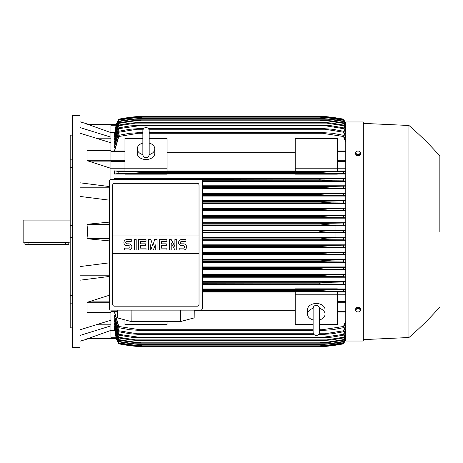<?xml version="1.0" encoding="UTF-8"?>
<svg xmlns="http://www.w3.org/2000/svg" width="463" height="463" viewBox="0 0 463 463"><rect width="100%" height="100%" fill="white"/><g stroke="black" fill="none" stroke-linecap="round" stroke-linejoin="round"><path stroke-width="0.69" d="M142.859 154.532L142.859 154.544C143.044 156.465 144.097 157.518 146.019 157.704C147.94 157.518 148.993 156.465 149.179 154.544L149.179 154.532M142.859 154.63A8.774 6.204 180 0 1 137.245 148.837A8.774 6.204 180 0 1 142.859 143.05M149.179 143.05A8.774 6.204 180 0 1 154.792 148.837A8.774 6.204 180 0 1 149.179 154.63M149.179 143.073L149.179 130.67C148.993 128.755 147.94 127.701 146.019 127.51C144.097 127.701 143.044 128.755 142.859 130.67L142.859 154.544M154.792 148.837L154.792 153.305A8.774 6.204 180 0 1 146.019 159.515A8.774 6.204 180 0 1 137.245 153.305L137.245 148.837M167.079 168.202L167.079 171.356L124.958 171.356L124.958 168.202L167.079 168.202L167.079 138.414L149.179 138.414M110.912 168.219L124.958 168.219L124.958 138.414L142.859 138.414M167.079 152.726L295.215 152.726M295.215 170.963L167.079 170.963M345.768 168.219L337.342 168.219L337.342 171.356L295.215 171.356L295.215 138.414L337.342 138.414L337.342 168.202L295.215 168.202M110.912 179.378L110.912 150.695M88.769 161.176L87.032 160.273L87.032 150.805L88.566 150.695M110.912 168.324L88.566 161.124L110.912 161.124M87.449 150.608L110.912 150.602L110.912 142.789L80.018 133.199M80.018 182.804L109.332 186.543M80.018 187.208L109.332 187.208M109.332 200.161L80.018 196.422M109.332 240.87L88.566 238.873L87.032 238.196L87.71 231.5L87.032 224.804L88.566 224.127L109.332 222.13M97.282 138.188L110.912 138.188M80.018 127.556L110.912 137.146L110.912 132.609L87.032 124.078L110.912 124.078L87.71 124.078L80.018 121.798M80.018 115.652L80.018 347.348L72.297 347.348L72.297 115.652L80.018 115.652M72.297 303.821L70.191 303.821L70.191 295.452L72.297 295.452M70.191 303.821L70.191 327.856L72.297 327.856M70.191 135.144L72.297 135.144L70.191 135.144L70.191 159.179L72.297 159.179M72.297 167.548L70.191 167.548L70.191 159.179M72.297 237.421L70.191 237.421L70.191 225.579L72.297 225.579M70.191 237.421L70.191 295.452M70.191 167.548L70.191 225.579M70.191 220.093L23.15 220.093L23.15 242.907L28.064 242.462L65.63 242.462L70.191 242.907M24.904 242.907L24.904 244.314L68.784 244.314L68.784 242.907M97.282 324.812L110.912 324.812M80.018 329.801L110.912 320.211L110.912 312.195L87.032 312.195L87.032 302.727L88.769 301.824M80.018 275.792L109.332 275.792M109.332 276.457L80.018 280.196M80.018 266.578L109.332 262.839M140.098 172.768L319.788 172.525L319.788 171.75L345.768 171.327M321.455 171.68L142.506 171.75L142.506 172.525L129.721 173.399L118.812 173.475L118.812 171.53L142.5 171.75M138.211 171.646L324.088 171.646L138.211 171.646M327.943 173.226L328.742 173.272M202.36 195.519L331.867 195.519L319.788 194.639L202.36 194.639L319.788 194.639L319.788 194.107L326.832 193.76L202.36 193.76M320.188 194.055L202.36 194.107M202.36 188.146L332.145 188.146L319.788 187.266L202.36 187.266L319.788 187.266L319.788 186.641L345.768 186.103M202.36 186.392L326.021 186.392L202.36 186.392M328.331 188.03L329.644 188.088M202.325 180.773L332.382 180.773L319.788 179.893L201.862 179.893L319.788 179.893L319.788 179.187L325.113 179.019L142.506 179.366M345.768 178.371L114.425 178.371L118.812 178.915L137.181 179.019L345.768 178.718M326.178 180.501L327.376 180.582M328.267 180.634L330.952 180.749M80.018 341.202L87.71 338.922L110.912 338.922L87.032 338.922L110.912 330.391L110.912 325.854L80.018 335.444M110.912 325.854L110.912 320.211M109.332 301.876L88.566 301.876L109.332 295.244M88.566 312.305L87.032 312.195M295.215 288.993L202.36 288.993M345.768 288.993L337.342 288.993M202.36 284.629L345.768 284.629M345.768 281.649L202.36 281.649M202.36 277.221L345.768 277.221M345.768 274.293L202.36 274.293M202.36 269.825L345.768 269.825M345.768 266.937L202.36 266.937M202.36 262.434L345.768 262.434M345.768 259.569L202.36 259.569M202.36 255.049L345.768 255.049M345.768 252.208L202.36 252.208M202.36 247.664L345.768 247.664M345.768 244.834L202.36 244.834M345.768 240.905L335.935 240.905L335.935 240.199L345.768 240.199M202.36 240.285L335.935 240.285M335.935 237.467L202.36 237.467M202.36 232.906L335.935 232.906M110.912 310.129L110.912 312.195M110.912 312.305L87.594 312.398M202.36 232.38L329.916 232.38C325.234 232.38 321.86 232.085 319.788 231.5L329.916 230.62L345.768 230.383L335.935 230.36L335.935 225.255L345.768 225.255L330.385 225.006L319.788 224.017L329.401 223.253L345.768 223.004M345.768 239.996L343.488 239.828L343.488 237.924L345.768 237.756L335.935 237.745L335.935 232.64L345.768 232.64L343.488 232.449L343.488 230.551M343.488 232.449L329.916 232.38M202.36 230.62L329.916 230.62M202.36 239.747L329.401 239.747L319.788 238.983L202.36 238.983M319.788 238.983L326.947 238.075L343.488 237.924M202.36 238.873L319.788 238.873M343.488 239.828L329.401 239.747M202.36 237.994L330.385 237.994M202.36 247.12L328.846 247.12L319.788 246.466L202.36 246.466M319.788 246.466L322.074 245.847L326.919 245.471L345.768 245.13M202.36 246.247L319.788 246.247M345.768 247.369L343.488 247.201L343.488 245.297M343.488 247.201L328.846 247.12M202.36 245.367L330.808 245.367M202.36 254.494L328.238 254.494L319.788 253.95L202.36 253.95M319.788 253.95L319.788 253.614L331.201 252.74L345.768 252.497M202.36 253.614L319.788 253.614M345.768 254.748L343.488 254.575L343.488 252.671M343.488 254.575L328.238 254.494M202.36 252.74L331.201 252.74M202.36 261.867L327.567 261.867L319.788 261.427L202.36 261.427M319.788 261.427L319.788 260.987L331.549 260.113L345.768 259.87M202.36 260.987L319.788 260.987M345.768 262.127L343.488 261.954L343.488 260.044M343.488 261.954L327.567 261.867M202.36 260.113L331.549 260.113M202.36 269.24L326.832 269.24L319.788 268.893L202.36 268.893M319.788 268.893L319.788 268.361L327.248 267.637L345.768 267.238M202.36 268.361L319.788 268.361M345.768 269.512L343.488 269.333L343.488 267.411M343.569 269.333L326.473 269.234M202.36 267.481L331.867 267.481M202.36 276.608L326.021 276.608L202.36 276.359M319.788 276.359L319.788 275.734L326.982 275.051L345.768 274.605M202.36 275.734L321.785 275.491M345.768 276.897L343.488 276.706L343.488 274.785M343.488 276.706L326.021 276.608M202.36 274.854L332.145 274.854M202.36 283.981L325.113 283.981L202.36 283.813M319.788 283.813L319.788 283.107L332.382 282.227L345.768 281.973M202.36 283.107L319.788 283.107L327.376 282.418M345.768 284.282L343.488 284.085L343.488 282.158M343.488 284.085L325.113 283.981M202.36 282.227L332.382 282.227M337.342 289.225L337.342 288.843L295.215 288.843L295.215 289.225L337.342 289.225M202.36 291.354L324.088 291.354L202.36 291.25M319.788 291.25L319.788 290.475L332.579 289.601L345.768 289.334M202.36 290.475L319.788 290.475M345.768 291.673L343.488 291.47L343.488 289.525M343.488 291.47L324.088 291.354M202.36 289.601L332.579 289.601L202.36 289.601M167.079 321.548L167.079 324.586L124.958 324.586L124.958 319.892M202.36 292.037L295.215 292.037M295.215 310.274L194.252 310.274M313.121 324.586L295.215 324.586L295.215 291.644L337.342 291.644L337.342 294.798L345.768 294.781M319.441 324.586L337.342 324.586L337.342 294.798L295.215 294.798M313.121 319.95A8.774 6.204 0 0 1 307.501 314.163L307.501 309.695A8.774 6.204 0 0 1 316.281 303.485A8.774 6.204 0 0 1 325.055 309.695L325.055 314.163A8.774 6.204 0 0 1 319.441 319.95M319.435 308.37A8.774 6.204 0 0 1 325.055 314.163M319.441 308.468L319.441 308.456C319.25 306.535 318.197 305.482 316.281 305.296C314.36 305.482 313.306 306.535 313.121 308.456L313.121 308.468M307.501 314.163A8.774 6.204 0 0 1 313.121 308.37M180.599 310.135L180.541 321.548L131.156 321.548L131.098 310.135M117.446 310.135L117.538 317.913L131.156 321.548M180.541 321.548L194.159 317.913L194.252 310.135M200.606 310.135L111.091 310.135A1.754 1.754 0 0 1 109.332 308.381L109.332 181.126A1.754 1.754 0 0 1 111.091 179.366L200.606 179.366A1.754 1.754 0 0 1 202.36 181.126L202.36 308.381A1.754 1.754 0 0 1 200.606 310.135M197.273 183.319L114.425 183.319A1.754 1.754 0 0 0 113.18 183.834M113.753 306.055A1.754 1.754 0 0 1 112.671 304.434L112.671 235.974L199.026 235.974L199.026 185.073A1.754 1.754 0 0 0 197.944 183.452M197.273 306.188L114.425 306.188L197.273 306.188A1.754 1.754 0 0 0 199.026 304.434L199.026 253.527L112.671 253.527M199.026 253.527L199.026 235.974L112.671 235.974L112.671 185.073M198.997 304.093C199.032 305.499 198.343 306.188 196.937 306.153M114.76 306.153C113.354 306.188 112.665 305.499 112.7 304.093M183.493 249.974A3.073 3.073 0 0 0 186.566 246.901A3.073 3.073 0 0 0 183.493 243.833L181.652 243.833A1.227 1.227 0 0 1 180.42 242.6A1.227 1.227 0 0 1 181.652 241.373L185.952 241.373L185.952 239.533L181.652 239.533A3.073 3.073 0 0 0 178.579 242.6A3.073 3.073 0 0 0 181.652 245.674L183.493 245.674A1.227 1.227 0 0 1 184.72 246.901A1.227 1.227 0 0 1 183.493 248.133L179.193 248.133L179.193 249.974L183.493 249.974M166.906 248.133L166.906 249.974L159.532 249.974L159.532 239.533L166.906 239.533L166.906 241.373L161.379 241.373L161.379 243.833L166.292 243.833L166.292 245.674L161.379 245.674L161.379 248.133L166.906 248.133M146.019 248.133L146.019 249.974L138.645 249.974L138.645 239.533L146.019 239.533L146.019 241.373L140.492 241.373L140.492 243.833L145.405 243.833L145.405 245.674L140.492 245.674L140.492 248.133L146.019 248.133M128.818 249.974A3.073 3.073 0 0 0 131.891 246.901A3.073 3.073 0 0 0 128.818 243.833L126.972 243.833A1.227 1.227 0 0 1 125.745 242.6A1.227 1.227 0 0 1 126.972 241.373L131.272 241.373L131.272 239.533L126.972 239.533A3.073 3.073 0 0 0 123.905 242.6A3.073 3.073 0 0 0 126.972 245.674L128.818 245.674A1.227 1.227 0 0 1 130.045 246.901A1.227 1.227 0 0 1 128.818 248.133L124.518 248.133L124.518 249.974L128.818 249.974M136.191 239.533L136.191 249.974L134.345 249.974L134.345 239.533L136.191 239.533M150.319 244.753L150.319 249.974L148.478 249.974L148.478 239.533L150.932 239.533L152.778 245.98L154.619 239.533L157.079 239.533L157.079 249.974L155.232 249.974L155.232 244.753L153.392 249.974L152.159 249.974L150.319 244.753M171.206 242.907L171.206 249.974L169.365 249.974L169.365 239.533L171.206 239.533L174.892 246.594L174.892 239.533L176.733 239.533L176.733 249.974L174.892 249.974L171.206 242.907M112.7 185.408C112.665 184.002 113.354 183.319 114.76 183.348M196.937 183.348C198.343 183.319 199.032 184.002 198.997 185.408M110.912 142.789L110.912 137.146M86.575 124.078C88.097 124.078 88.097 124.078 86.575 124.078M110.912 132.609L110.912 124.078M110.912 125.224L116.138 125.224L116.404 124.449L114.946 130.034M110.912 124.449L116.404 124.449L110.912 124.449M114.483 132.597L110.912 132.597M116.329 124.449A35.107 35.107 0 0 1 118.812 119.165L116.335 124.449L118.812 119.471L114.841 130.034M118.812 119.344L131.914 117.295L142.506 116.421L132.846 117.295M139.074 117.295L132.893 117.295L118.812 119.471M323.226 117.295L329.401 117.295L319.788 116.421L142.506 116.421L319.864 116.416L330.385 117.295L343.488 119.344L345.768 124.101M345.768 124.258L343.488 119.344M343.488 119.471L329.401 117.295M118.812 119.165L118.812 119.165A175.529 175.529 0 0 1 142.506 116.178L132.383 117.058L118.812 119.165M132.383 117.058L134.033 117.058M328.267 117.058L323.654 116.444M142.506 116.178L319.788 116.178A175.529 175.529 0 0 1 343.488 119.165L328.927 116.948M325.246 116.578L326.195 116.664M327.659 116.809L328.637 116.913M345.768 123.922A35.107 35.107 0 0 0 343.488 119.165L345.768 123.928M132.522 117.041L133.043 116.983M133.633 116.919L134.449 116.832M135.561 116.717L138.333 116.468M138.871 116.427L140.96 116.277M362.969 341.028L362.969 121.972L345.768 121.972L345.768 341.028L362.969 341.028L363.322 340.675L363.322 231.5L363.322 340.675M320.217 268.951L322.833 269.142M326.733 267.672L326.207 267.707M363.322 123.378L363.322 231.5L363.322 123.378L408.956 125.485L408.956 337.515L363.322 339.622M439.85 231.5L439.85 156.025L439.85 231.5M360.689 310.216L360.689 309.041L359.375 307.426L356.736 307.426L355.422 309.041L355.422 310.216L356.076 311.165A2.28 1.615 0 0 1 355.775 310.355A2.28 1.615 0 0 1 356.076 309.55A2.28 1.615 0 0 1 358.055 308.746A2.28 1.615 0 0 1 360.029 309.55A2.28 1.615 0 0 1 360.336 310.355A2.28 1.615 0 0 1 360.029 311.165A2.28 1.615 0 0 1 358.055 311.969L359.375 311.825L360.689 310.216L359.375 308.601L356.736 308.601L355.422 310.216M356.736 311.825L358.055 311.969A2.28 1.615 0 0 1 356.076 311.165L356.736 311.825M359.375 307.426L359.375 308.601M356.736 307.426L356.736 308.601M331.439 289.612L328.742 289.728M321.97 290.255L319.84 290.469M86.575 338.922C88.097 338.922 88.097 338.922 86.575 338.922M88.566 338.401L110.912 338.401L110.912 338.922M110.912 330.391L110.912 338.401M114.946 332.966L116.387 338.488M110.912 338.551L116.404 338.551L118.812 343.835A35.107 35.107 0 0 1 116.329 338.551L110.912 338.551M114.841 332.966L118.812 343.529L116.335 338.551M118.812 343.835L132.383 345.942L142.506 346.822A175.529 175.529 0 0 1 118.812 343.835M142.506 346.822L319.788 346.822L329.916 345.942L343.488 343.835A35.107 35.107 0 0 0 345.768 339.078M132.383 345.942L134.033 345.942M328.267 345.942L329.916 345.942M138.871 346.573L138.333 346.532M135.561 346.283L134.449 346.168M133.633 346.081L133.043 346.017M327.659 346.191L319.788 346.822A175.529 175.529 0 0 0 343.488 343.835L345.768 339.072M132.852 345.705L142.506 346.579L131.914 345.705L118.812 343.656M118.812 343.529L132.893 345.705L139.074 345.705M345.768 338.899L343.488 343.656L330.385 345.705L319.788 346.584L142.506 346.584L319.788 346.579L329.401 345.705L343.488 343.529L345.768 338.742M323.226 345.705L329.401 345.705M110.912 330.403L114.483 330.403M114.425 311.998L118.812 327.688L118.812 326.49L142.506 330.136L142.506 330.599L129.721 329.72L118.812 327.688M114.546 329.523L118.812 342.985L133.454 344.999L328.846 344.999L343.488 342.736L345.768 337.903M114.598 328.018L114.425 328.666L118.812 341.827L118.812 341.439L134.062 343.801L328.238 343.801L343.488 341.439L345.768 336.537M114.656 325.911L114.425 326.797L118.812 340.149L118.812 339.628L134.727 342.111L327.567 342.111L343.488 339.628L345.768 334.627M114.425 323.157L114.425 324.314L118.812 337.944L114.714 323.157M114.772 319.701L114.425 319.701L114.425 321.16L118.812 335.16L118.812 334.338L142.506 337.741L132.684 337.434L118.812 335.16M114.836 315.448L114.425 315.448L114.425 317.265L118.812 331.768L118.812 330.767L137.181 333.754L313.457 333.754M114.425 315.448L118.812 330.767M137.175 333.754L142.506 334.274L142.506 334.627L129.918 333.754L118.812 331.768M142.506 334.274L313.792 334.274M318.77 334.274L325.113 333.754L343.488 330.767L345.768 325.24M142.506 334.627L314.117 334.627M318.44 334.627L319.788 334.627L319.788 334.274M345.768 326.502L343.488 331.768L332.382 333.754L319.788 334.627M343.488 331.768L343.488 330.767M319.1 333.754L325.113 333.754M114.425 319.701L118.812 334.338M142.506 337.741L319.788 337.741L343.488 334.338L345.768 329.031M142.506 338.002L319.788 337.741M345.768 330.061L343.488 335.16L332.145 337.122L319.788 338.002M343.488 335.16L343.488 334.338M136.278 337.122L326.021 337.122M142.506 340.589L319.788 340.589L326.832 339.894L135.462 339.894L142.506 340.774L131.139 339.987L118.812 337.944M118.725 337.255L135.821 339.929M142.506 340.774L319.788 340.589M345.768 332.966L343.488 337.944L331.867 339.894L319.788 340.774M326.473 339.929L343.569 337.255M343.488 337.944L345.768 332.139M114.425 325.911L118.812 339.628M134.716 342.111L142.506 342.985L130.745 342.111L118.812 340.149M142.506 342.869L319.788 342.869L327.567 342.111M142.506 342.985L319.788 342.869M345.768 335.27L343.488 340.149L330.501 342.238L319.788 342.985M343.488 340.149L343.488 339.628M114.425 328.018L118.812 341.439M134.05 343.801L142.506 344.68L131.098 343.801L118.812 341.827M142.506 344.617L319.788 344.617L328.238 343.801M142.506 344.68L319.788 344.617M345.768 337.006L343.488 341.827L331.201 343.801L319.788 344.68M343.488 341.827L343.488 341.439M114.425 329.523L118.812 342.736M133.431 344.993L142.506 345.844L131.486 344.999L118.812 342.985M142.506 345.844L319.788 345.844L328.846 344.999M142.506 345.873L319.788 345.844M345.768 338.21L343.488 342.985L330.808 344.999L319.788 345.873M114.621 311.998L118.812 326.49M142.506 330.136L313.121 330.136M319.441 330.136L343.488 326.49L345.768 320.674M142.506 330.599L313.121 330.599M319.441 330.599L319.788 330.136M138.211 329.72L313.121 329.72L138.211 329.72M319.441 329.72L324.088 329.72L319.441 329.72M345.768 322.207L343.488 327.688L332.579 329.72L319.788 330.599M343.488 327.688L343.488 326.49M337.342 292.037L345.768 292.037M335.935 230.094L202.36 230.094M202.36 225.006L330.385 225.006M202.36 225.533L335.935 225.533M202.36 224.127L319.788 224.127M202.36 224.017L319.788 224.017M343.488 225.076L343.488 223.172M202.36 223.253L329.401 223.253M345.768 222.801L335.935 222.801L335.935 222.095L345.768 222.095M335.935 222.715L202.36 222.715M202.36 218.166L345.768 218.166M345.768 215.336L202.36 215.336M202.36 210.792L345.768 210.792M345.768 207.951L202.36 207.951M202.36 203.431L345.768 203.431M345.768 200.566L202.36 200.566M202.36 196.063L345.768 196.063M345.768 193.175L202.36 193.175M202.36 188.707L345.768 188.707M345.768 185.779L202.36 185.779M202.36 181.351L345.768 181.351M114.425 178.371L114.425 179.366M337.342 174.007L345.768 174.007M167.079 174.007L295.215 174.007M124.958 170.963L114.425 170.963L114.425 174.007L124.958 174.007M118.812 178.915L118.812 179.366M137.175 179.019L142.506 179.187M345.768 181.027L343.488 180.842L343.488 178.915M343.488 180.842L332.382 180.773M137.181 179.019L325.113 179.019M202.36 186.641L319.788 186.641M345.768 188.395L343.488 188.215L343.488 186.294M343.488 188.215L332.145 188.146M326.473 193.766L343.569 193.667M345.768 195.762L343.488 195.589L343.488 193.667L345.768 193.488M343.488 195.589L331.867 195.519M202.36 202.013L319.788 202.013L319.788 201.573L327.567 201.133L345.768 200.873M202.36 201.573L319.788 201.573M202.36 202.887L331.549 202.887L319.788 202.013M345.768 203.13L343.488 202.956L343.488 201.046M343.488 202.956L331.549 202.887M202.36 201.133L327.567 201.133M202.36 209.386L319.788 209.386L319.788 209.05L328.238 208.506L345.768 208.252M202.36 209.05L319.788 209.05M202.36 210.26L331.201 210.26L319.788 209.386M345.768 210.503L343.488 210.329L343.488 208.425M343.488 210.329L331.201 210.26M202.36 208.506L328.238 208.506M202.36 216.753L319.788 216.753L328.846 215.88L345.768 215.631M202.36 216.534L319.788 216.534M202.36 217.633L330.808 217.633L319.788 216.753M345.768 217.87L343.488 217.703L343.488 215.799M343.488 217.703L330.808 217.633M202.36 215.88L328.846 215.88M124.958 174.157L167.079 174.157L167.079 173.775L124.958 173.775L124.958 174.157M295.215 174.157L337.342 174.157L337.342 173.775L295.215 173.775L295.215 174.157M118.812 173.475L114.425 174.007M114.176 170.83L119.17 171.559M142.506 172.525L319.788 172.525L332.579 173.399L343.488 173.475L343.488 171.53M129.721 173.399L332.509 173.399L129.721 173.399M345.768 173.666L343.488 173.475M345.768 170.963L337.342 170.963M345.768 142.326L343.488 136.51L319.788 132.864L149.179 132.864M142.859 132.864L138.206 133.28L142.859 133.28M149.179 133.28L324.088 133.28M138.211 133.28L118.812 136.51L114.621 151.002M114.425 151.002L118.812 135.312L129.721 133.28L142.859 132.401M149.179 132.401L319.788 132.401L332.579 133.28L343.488 135.312L345.768 140.793M142.506 132.401L142.506 132.864M319.788 132.864L319.788 132.401M343.488 136.51L343.488 135.312M118.812 135.312L118.812 136.51M143.2 129.246L137.181 129.246L118.812 132.233L118.812 131.232L114.425 145.735L114.425 147.552L114.836 147.552M118.812 127.84L130.155 125.878L142.506 125.259L118.812 128.662L118.812 127.84L114.425 141.84L114.425 143.298L114.772 143.298M114.425 139.843L118.812 125.056L114.425 138.686L114.714 139.843M345.768 128.373L343.488 123.372L327.567 120.889L134.727 120.889L118.812 123.372L118.812 122.851L114.425 136.203L114.656 137.089M345.768 126.463L343.488 121.561L328.238 119.199L134.062 119.199L118.812 121.561L118.812 121.173L114.425 134.334L114.598 134.982M345.768 125.097L343.488 120.264L328.846 118.001L133.454 118.001L118.812 120.015L114.546 133.477M118.812 120.264L114.425 133.477M118.812 120.015L131.486 118.001L142.506 117.156L133.442 118.007M142.506 117.127L320.193 117.133L330.808 118.001L343.488 120.015L345.768 124.79M328.846 118.001L319.788 117.156L142.506 117.156M118.812 121.561L114.425 134.982M118.812 121.173L131.098 119.199L142.506 118.32L134.044 119.199M142.506 118.32L319.788 118.32L331.201 119.199L343.488 121.173L345.768 125.994M328.238 119.199L319.788 118.383L142.506 118.383M343.488 121.561L343.488 121.173M118.812 123.372L114.425 137.089M118.812 122.851L130.745 120.889L142.506 120.015L134.716 120.895M142.506 120.015L319.788 120.015L331.549 120.889L343.488 122.851L345.768 127.73M327.567 120.889L319.788 120.131L142.506 120.131M343.488 123.372L343.488 122.851M135.821 123.071L118.725 125.745M118.812 125.056L130.433 123.106L142.506 122.226L135.451 123.106L326.832 123.106L319.788 122.411L142.506 122.411M142.506 122.226L321.883 122.273L331.259 123.025L343.488 125.056L345.768 130.034M345.768 130.861L343.488 125.056M343.569 125.745L326.473 123.071M118.812 128.662L114.425 143.298M142.506 124.998L322.184 125.045L331.612 125.803L343.488 127.84L345.768 132.939M136.278 125.878L326.021 125.878L319.788 125.259L142.506 125.259M345.768 133.969L343.488 127.84M343.488 128.662L326.021 125.878M118.812 132.233L114.425 147.552M118.812 131.232L129.918 129.246L142.506 128.373L142.506 128.726L137.175 129.246M142.506 128.373L143.854 128.373M148.183 128.373L319.788 128.373L332.382 129.246L343.488 131.232L345.768 136.498M148.837 129.246L325.113 129.246L319.788 128.726L148.507 128.726M143.53 128.726L142.506 128.726M319.788 128.726L319.788 128.373M345.768 137.76L343.488 132.233L343.488 131.232M343.488 132.233L325.113 129.246M356.736 155.574L356.736 154.399L358.055 154.254A2.28 1.615 180 0 1 356.076 153.45A2.28 1.615 180 0 1 355.775 152.645A2.28 1.615 180 0 1 356.076 151.835L355.422 152.784L355.422 153.959L356.736 155.574L359.375 155.574L360.689 153.959L360.689 152.784L360.029 151.835A2.28 1.615 180 0 1 360.336 152.645A2.28 1.615 180 0 1 360.029 153.45A2.28 1.615 180 0 1 358.055 154.254L359.375 154.399L360.689 152.784M359.375 155.574L359.375 154.399M358.055 151.031A2.28 1.615 180 0 1 360.029 151.835L359.375 151.175L358.055 151.031L356.736 151.175L356.076 151.835A2.28 1.615 180 0 1 358.055 151.031M355.422 152.784L356.736 154.399M110.912 151.308L124.958 151.308M87.032 160.273L124.958 160.296M110.912 161.564L124.958 161.564M110.912 150.805L87.032 150.805M109.332 224.127L88.566 224.127M109.332 224.804L87.032 224.804M109.332 238.196L87.032 238.196M109.332 238.873L88.566 238.873M65.63 244.314L65.63 242.462M28.064 244.314L28.064 242.462M109.332 302.727L87.032 302.727M110.912 311.692L117.463 311.692M110.912 124.599L88.566 124.599M110.912 337.776L116.138 337.776M345.768 311.692L337.342 311.692M345.768 302.704L337.342 302.704M345.768 301.436L337.342 301.436M345.768 161.564L337.342 161.564M345.768 160.296L337.342 160.296M345.768 151.308L337.342 151.308M149.179 154.544L149.179 130.67M110.912 151.002L124.958 151.002M110.912 311.998L117.469 311.998M319.441 308.456L319.441 332.33C319.25 334.245 318.197 335.299 316.281 335.49C314.36 335.299 313.306 334.245 313.121 332.33L313.121 308.456M362.969 121.972L363.322 122.325M408.956 337.515C419.958 328.047 430.254 317.867 439.85 306.975M439.85 156.025C430.254 145.133 419.958 134.953 408.956 125.485M345.768 311.998L337.342 311.998M345.768 151.002L337.342 151.002"/></g></svg>

